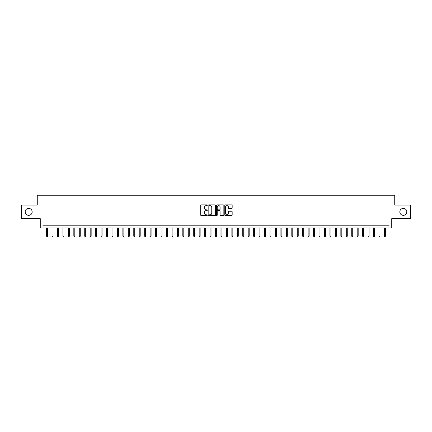 <?xml version="1.0" encoding="UTF-8"?>
<svg xmlns="http://www.w3.org/2000/svg" width="432" height="432" viewBox="0 0 432 432"><rect width="100%" height="100%" fill="white"/><g stroke="black" fill="none" stroke-linecap="round" stroke-linejoin="round"><path stroke-width="0.65" d="M207.279 205.249A0.373 0.373 0 0 0 206.906 204.876L201.226 204.876A0.535 0.535 0 0 0 200.691 205.411L200.691 215.039A0.535 0.535 0 0 0 201.226 215.573L206.906 215.573A0.373 0.373 0 0 0 207.279 215.201A0.373 0.373 0 0 0 206.906 214.823L206.172 214.823A1.712 1.712 0 0 1 204.46 213.111L204.46 212.312A1.712 1.712 0 0 1 206.172 210.6L206.906 210.6A0.373 0.373 0 0 0 207.279 210.222A0.373 0.373 0 0 0 206.906 209.849L206.172 209.849A1.712 1.712 0 0 1 204.46 208.138L204.46 207.333A1.712 1.712 0 0 1 206.172 205.627L206.906 205.627A0.373 0.373 0 0 0 207.279 205.249M399.827 211.858A3.488 3.488 0 0 0 403.315 215.347A3.488 3.488 0 0 0 406.804 211.858A3.488 3.488 0 0 0 403.315 208.37A3.488 3.488 0 0 0 399.827 211.858M25.196 211.858A3.488 3.488 0 0 0 28.685 215.347A3.488 3.488 0 0 0 32.173 211.858A3.488 3.488 0 0 0 28.685 208.37A3.488 3.488 0 0 0 25.196 211.858M231.633 208.645A0.535 0.535 0 0 0 232.168 208.111L232.168 205.411A0.535 0.535 0 0 0 231.633 204.876L225.32 204.876A0.535 0.535 0 0 0 224.786 205.411L224.786 215.039A0.535 0.535 0 0 0 225.32 215.573L231.633 215.573A0.535 0.535 0 0 0 232.168 215.039L232.168 211.777A0.535 0.535 0 0 0 231.633 211.243L228.933 211.243A0.535 0.535 0 0 0 228.398 211.777L228.398 213.392A1.431 1.431 0 0 1 226.967 214.823A1.431 1.431 0 0 1 225.536 213.392L225.536 207.052A1.431 1.431 0 0 1 226.967 205.627A1.431 1.431 0 0 1 228.398 207.052L228.398 208.111A0.535 0.535 0 0 0 228.933 208.645L231.633 208.645M389.011 227.934L391.738 227.934L391.738 218.668L410.4 218.668L410.4 205.049L394.735 205.049L394.735 195.237L37.265 195.237L37.265 205.049L21.6 205.049L21.6 218.668L40.262 218.668L40.262 227.934L389.011 227.934L389.011 225.207L42.989 225.207L42.989 227.934M215.53 205.411A0.535 0.535 0 0 0 214.996 204.876L208.683 204.876A0.535 0.535 0 0 0 208.148 205.411L208.148 215.039A0.535 0.535 0 0 0 208.683 215.573L214.996 215.573A0.535 0.535 0 0 0 215.53 215.039L215.53 205.411M217.004 204.876L223.317 204.876A0.535 0.535 0 0 1 223.852 205.411L223.852 215.039A0.535 0.535 0 0 1 223.317 215.573L220.612 215.573A0.535 0.535 0 0 1 220.077 215.039L220.077 211.135A0.535 0.535 0 0 0 219.542 210.6L217.75 210.6A0.535 0.535 0 0 0 217.215 211.135L217.215 215.201A0.373 0.373 0 0 1 216.842 215.573A0.373 0.373 0 0 1 216.47 215.201L216.47 205.411A0.535 0.535 0 0 1 217.004 204.876M209.272 205.627A0.373 0.373 0 0 0 208.899 205.999L208.899 214.45A0.373 0.373 0 0 0 209.272 214.823L210.049 214.823A1.712 1.712 0 0 0 211.761 213.111L211.761 207.333A1.712 1.712 0 0 0 210.049 205.627L209.272 205.627M220.077 207.079A1.431 1.431 0 0 0 218.646 205.648A1.431 1.431 0 0 0 217.215 207.079L217.215 209.315A0.535 0.535 0 0 0 217.75 209.849L219.542 209.849A0.535 0.535 0 0 0 220.077 209.315L220.077 207.079M47.563 236.056L47.347 236.763L46.802 236.763L46.586 236.056L47.563 236.056L47.563 227.934M46.586 236.056L46.586 227.934M53.017 236.056L52.796 236.763L52.25 236.763L52.034 236.056L53.017 236.056L53.017 227.934M52.034 236.056L52.034 227.934M58.466 236.056L58.244 236.763L57.699 236.763L57.483 236.056L58.466 236.056L58.466 227.934M57.483 236.056L57.483 227.934M63.914 236.056L63.693 236.763L63.148 236.763L62.932 236.056L63.914 236.056L63.914 227.934M62.932 236.056L62.932 227.934M69.363 236.056L69.142 236.763L68.602 236.763L68.38 236.056L69.363 236.056L69.363 227.934M68.38 236.056L68.38 227.934M74.812 236.056L74.596 236.763L74.05 236.763L73.829 236.056L74.812 236.056L74.812 227.934M73.829 236.056L73.829 227.934M80.26 236.056L80.044 236.763L79.499 236.763L79.277 236.056L80.26 236.056L80.26 227.934M79.277 236.056L79.277 227.934M85.709 236.056L85.493 236.763L84.947 236.763L84.731 236.056L85.709 236.056L85.709 227.934M84.731 236.056L84.731 227.934M91.157 236.056L90.941 236.763L90.396 236.763L90.18 236.056L91.157 236.056L91.157 227.934M90.18 236.056L90.18 227.934M96.606 236.056L96.39 236.763L95.845 236.763L95.629 236.056L96.606 236.056L96.606 227.934M95.629 236.056L95.629 227.934M102.06 236.056L101.839 236.763L101.293 236.763L101.077 236.056L102.06 236.056L102.06 227.934M101.077 236.056L101.077 227.934M107.509 236.056L107.287 236.763L106.742 236.763L106.526 236.056L107.509 236.056L107.509 227.934M106.526 236.056L106.526 227.934M112.957 236.056L112.736 236.763L112.19 236.763L111.974 236.056L112.957 236.056L112.957 227.934M111.974 236.056L111.974 227.934M118.406 236.056L118.184 236.763L117.644 236.763L117.423 236.056L118.406 236.056L118.406 227.934M117.423 236.056L117.423 227.934M123.854 236.056L123.638 236.763L123.093 236.763L122.872 236.056L123.854 236.056L123.854 227.934M122.872 236.056L122.872 227.934M129.303 236.056L129.087 236.763L128.542 236.763L128.32 236.056L129.303 236.056L129.303 227.934M128.32 236.056L128.32 227.934M134.752 236.056L134.536 236.763L133.99 236.763L133.774 236.056L134.752 236.056L134.752 227.934M133.774 236.056L133.774 227.934M140.2 236.056L139.984 236.763L139.439 236.763L139.223 236.056L140.2 236.056L140.2 227.934M139.223 236.056L139.223 227.934M145.649 236.056L145.433 236.763L144.887 236.763L144.671 236.056L145.649 236.056L145.649 227.934M144.671 236.056L144.671 227.934M151.097 236.056L150.881 236.763L150.336 236.763L150.12 236.056L151.097 236.056L151.097 227.934M150.12 236.056L150.12 227.934M156.551 236.056L156.33 236.763L155.785 236.763L155.569 236.056L156.551 236.056L156.551 227.934M155.569 236.056L155.569 227.934M162 236.056L161.779 236.763L161.233 236.763L161.017 236.056L162 236.056L162 227.934M161.017 236.056L161.017 227.934M167.449 236.056L167.227 236.763L166.687 236.763L166.466 236.056L167.449 236.056L167.449 227.934M166.466 236.056L166.466 227.934M172.897 236.056L172.681 236.763L172.136 236.763L171.914 236.056L172.897 236.056L172.897 227.934M171.914 236.056L171.914 227.934M178.346 236.056L178.13 236.763L177.584 236.763L177.363 236.056L178.346 236.056L178.346 227.934M177.363 236.056L177.363 227.934M183.794 236.056L183.578 236.763L183.033 236.763L182.817 236.056L183.794 236.056L183.794 227.934M182.817 236.056L182.817 227.934M189.243 236.056L189.027 236.763L188.482 236.763L188.266 236.056L189.243 236.056L189.243 227.934M188.266 236.056L188.266 227.934M194.692 236.056L194.476 236.763L193.93 236.763L193.714 236.056L194.692 236.056L194.692 227.934M193.714 236.056L193.714 227.934M200.14 236.056L199.924 236.763L199.379 236.763L199.163 236.056L200.14 236.056L200.14 227.934M199.163 236.056L199.163 227.934M205.594 236.056L205.373 236.763L204.827 236.763L204.611 236.056L205.594 236.056L205.594 227.934M204.611 236.056L204.611 227.934M211.043 236.056L210.821 236.763L210.276 236.763L210.06 236.056L211.043 236.056L211.043 227.934M210.06 236.056L210.06 227.934M216.491 236.056L216.27 236.763L215.73 236.763L215.509 236.056L216.491 236.056L216.491 227.934M215.509 236.056L215.509 227.934M221.94 236.056L221.724 236.763L221.179 236.763L220.957 236.056L221.94 236.056L221.94 227.934M220.957 236.056L220.957 227.934M227.389 236.056L227.173 236.763L226.627 236.763L226.406 236.056L227.389 236.056L227.389 227.934M226.406 236.056L226.406 227.934M232.837 236.056L232.621 236.763L232.076 236.763L231.86 236.056L232.837 236.056L232.837 227.934M231.86 236.056L231.86 227.934M238.286 236.056L238.07 236.763L237.524 236.763L237.308 236.056L238.286 236.056L238.286 227.934M237.308 236.056L237.308 227.934M243.734 236.056L243.518 236.763L242.973 236.763L242.757 236.056L243.734 236.056L243.734 227.934M242.757 236.056L242.757 227.934M249.183 236.056L248.967 236.763L248.422 236.763L248.206 236.056L249.183 236.056L249.183 227.934M248.206 236.056L248.206 227.934M254.637 236.056L254.416 236.763L253.87 236.763L253.654 236.056L254.637 236.056L254.637 227.934M253.654 236.056L253.654 227.934M260.086 236.056L259.864 236.763L259.319 236.763L259.103 236.056L260.086 236.056L260.086 227.934M259.103 236.056L259.103 227.934M265.534 236.056L265.313 236.763L264.773 236.763L264.551 236.056L265.534 236.056L265.534 227.934M264.551 236.056L264.551 227.934M270.983 236.056L270.767 236.763L270.221 236.763L270 236.056L270.983 236.056L270.983 227.934M270 236.056L270 227.934M276.431 236.056L276.215 236.763L275.67 236.763L275.449 236.056L276.431 236.056L276.431 227.934M275.449 236.056L275.449 227.934M281.88 236.056L281.664 236.763L281.119 236.763L280.903 236.056L281.88 236.056L281.88 227.934M280.903 236.056L280.903 227.934M287.329 236.056L287.113 236.763L286.567 236.763L286.351 236.056L287.329 236.056L287.329 227.934M286.351 236.056L286.351 227.934M292.777 236.056L292.561 236.763L292.016 236.763L291.8 236.056L292.777 236.056L292.777 227.934M291.8 236.056L291.8 227.934M298.226 236.056L298.01 236.763L297.464 236.763L297.248 236.056L298.226 236.056L298.226 227.934M297.248 236.056L297.248 227.934M303.68 236.056L303.458 236.763L302.913 236.763L302.697 236.056L303.68 236.056L303.68 227.934M302.697 236.056L302.697 227.934M309.128 236.056L308.907 236.763L308.362 236.763L308.146 236.056L309.128 236.056L309.128 227.934M308.146 236.056L308.146 227.934M314.577 236.056L314.356 236.763L313.816 236.763L313.594 236.056L314.577 236.056L314.577 227.934M313.594 236.056L313.594 227.934M320.026 236.056L319.81 236.763L319.264 236.763L319.043 236.056L320.026 236.056L320.026 227.934M319.043 236.056L319.043 227.934M325.474 236.056L325.258 236.763L324.713 236.763L324.491 236.056L325.474 236.056L325.474 227.934M324.491 236.056L324.491 227.934M330.923 236.056L330.707 236.763L330.161 236.763L329.94 236.056L330.923 236.056L330.923 227.934M329.94 236.056L329.94 227.934M336.371 236.056L336.155 236.763L335.61 236.763L335.394 236.056L336.371 236.056L336.371 227.934M335.394 236.056L335.394 227.934M341.82 236.056L341.604 236.763L341.059 236.763L340.843 236.056L341.82 236.056L341.82 227.934M340.843 236.056L340.843 227.934M347.269 236.056L347.053 236.763L346.507 236.763L346.291 236.056L347.269 236.056L347.269 227.934M346.291 236.056L346.291 227.934M352.723 236.056L352.501 236.763L351.956 236.763L351.74 236.056L352.723 236.056L352.723 227.934M351.74 236.056L351.74 227.934M358.171 236.056L357.95 236.763L357.404 236.763L357.188 236.056L358.171 236.056L358.171 227.934M357.188 236.056L357.188 227.934M363.62 236.056L363.398 236.763L362.858 236.763L362.637 236.056L363.62 236.056L363.62 227.934M362.637 236.056L362.637 227.934M369.068 236.056L368.852 236.763L368.307 236.763L368.086 236.056L369.068 236.056L369.068 227.934M368.086 236.056L368.086 227.934M374.517 236.056L374.301 236.763L373.756 236.763L373.534 236.056L374.517 236.056L374.517 227.934M373.534 236.056L373.534 227.934M379.966 236.056L379.75 236.763L379.204 236.763L378.983 236.056L379.966 236.056L379.966 227.934M378.983 236.056L378.983 227.934M385.414 236.056L385.198 236.763L384.653 236.763L384.437 236.056L385.414 236.056L385.414 227.934M384.437 236.056L384.437 227.934"/></g></svg>
